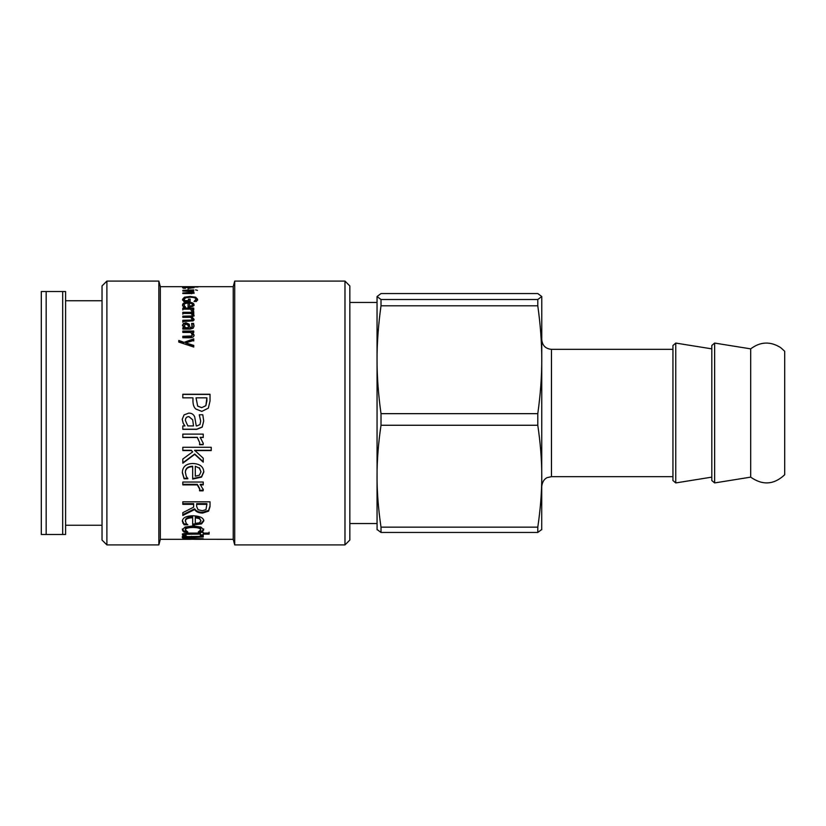 <?xml version="1.0" encoding="UTF-8"?>
<svg xmlns="http://www.w3.org/2000/svg" width="826" height="826" viewBox="0 0 826 826"><rect width="100%" height="100%" fill="white"/><g stroke="black" fill="none" stroke-linecap="round" stroke-linejoin="round"><path stroke-width="1.24" d="M178.788 341.014L183.341 342.614L193.749 338.815L193.749 340.436L185.654 342.904L193.749 345.918M183.341 342.614L193.749 339.393L193.749 340.993M185.654 342.904L193.749 345.392L193.749 347.023L178.788 342.078L178.788 340.457L183.341 342.067M182.814 336.884L191.498 336.605L192.313 335.263L190.992 332.455L182.814 332.455L182.814 331.04L193.749 331.04L193.749 332.455L192.541 332.455L192.541 333.074L194.058 335.635M182.814 331.67L193.749 331.67M192.541 332.455L194.058 335.036C194.027 336.791 192.644 337.7 189.918 337.762L182.814 337.762L182.814 336.285L191.498 336.006L192.313 334.654M191.694 305.775L191.694 306.601L189.505 306.931L189.505 306.105L191.694 305.775L192.551 304.691L191.684 303.586L189.505 303.142L189.505 306.105M191.694 306.601L192.551 304.691M184.177 304.97L184.652 306.973L184.652 306.147L185.499 306.962L183.486 306.962L182.567 304.98C182.639 303.163 184.528 302.244 188.225 302.233C191.952 302.295 193.893 303.142 194.058 304.753L192.84 306.415L188.091 307.076L188.091 303.142C185.52 303.163 184.208 303.772 184.177 304.97L184.652 306.147M182.567 305.816C182.639 304.009 184.528 303.101 188.225 303.08C191.952 303.152 193.893 303.978 194.058 305.579M188.452 299.983L190.145 299.983M184.208 299.28L184.683 301.48L188.452 301.48L188.452 299.115L190.145 299.115L190.145 301.5L183.785 301.5L182.536 299.311L184.435 297.205L190.114 296.451L195.659 297.205L197.651 299.311L196.402 301.469L194.058 301.469L195.969 299.219C195.793 297.949 193.862 297.298 190.176 297.246L185.757 297.794L184.208 299.28L184.683 300.612L188.452 300.612M195.225 301.469L195.969 299.219M194.027 297.67L195.659 298.103L197.651 300.189M182.536 300.179L184.435 298.093L186.387 297.608M184.683 301.48L184.683 300.612M195.287 301.407L195.287 300.54M191.498 293.777L192.313 292.332L190.992 291.526L182.814 291.031L193.749 291.031L192.541 291.526L192.541 292.466L194.058 293.406M192.024 291.97L192.541 291.97M192.541 291.526L194.058 292.476C194.027 293.158 192.644 293.519 189.918 293.55L182.814 293.55L182.814 292.962L192.313 292.332M197.486 290.391L195.576 289.905L197.486 290.391M193.749 290.36L182.814 290.36L193.749 289.926M185.468 287.004L192.375 286.767L185.468 286.89M198.044 287.004L182.505 286.736L198.044 286.89M185.22 539.202L182.329 539.326L185.902 539.316M191.962 539.285L233.221 539.326L233.221 286.674L160.337 286.674L160.337 539.326L182.329 539.326M194.172 539.141L192.726 539.223M195.008 539.12L200.832 539.141M201.699 539.182L200.832 539.182M203.712 539.326L202.236 539.182M185.582 537.829L185.065 537.829M185.664 536.477L185.509 537.685L187.977 538.428L203.237 538.789L182.814 538.789M182.814 538.428L185.065 538.428L185.065 537.468L182.236 536.58M185.065 538.428L182.236 537.54L184.074 536.693L203.237 536.311L203.237 537.014L185.509 537.685M186.077 534.825L182.99 534.825L182.422 533.875M200.388 534.123L200.388 533.193L186.697 533.328L185.416 534.102L186.077 535.764L182.99 535.764L182.422 534.814C182.329 533.741 184.549 533.173 189.071 533.1L200.388 533.1L200.388 532.367L203.237 532.367L203.237 533.1L209.102 533.1L209.102 534.123L203.237 534.123L203.237 535.764L200.388 535.764L200.388 534.123L186.697 534.257L185.416 535.042M203.237 534.825L200.388 534.825M209.102 532.181L209.102 533.193L203.237 533.193L203.237 534.123M182.99 534.825L182.99 535.764M186.697 533.328L186.697 534.257M186.16 531.108L183.961 531.108L182.35 528.97M200.697 529.848L200.697 528.95C200.584 527.484 198.003 526.699 192.974 526.585C188.039 526.668 185.499 527.453 185.354 528.95L185.354 529.848L187.822 532.016L183.961 532.016L182.35 529.869L184.972 527.081L192.974 525.925L200.914 527.081L203.692 529.869L202.133 532.016L198.271 532.016L200.697 529.848C200.584 528.372 198.003 527.577 192.974 527.473C188.039 527.556 185.499 528.341 185.354 529.848M203.692 528.97L202.133 531.108L199.851 531.108M182.876 530.189L182.876 531.097M183.961 531.108L183.961 532.016M202.133 531.108L202.133 532.016M198.075 509.735L202.349 510.726L205.963 509.621L206.892 504.335L196.66 504.335L196.66 506.503L198.075 509.735M196.66 504.335L196.66 503.633L206.892 503.633L206.892 504.335M210.021 505.935L208.586 510.396L202.638 512.296C198.643 512.234 195.979 511.057 194.657 508.785L182.814 514.691M194.657 508.785L194.657 509.528L182.814 515.476L182.814 512.667L193.645 507.154L193.645 503.633L182.814 503.633M193.645 504.335L182.814 504.335L182.814 501.805L210.021 501.805L210.021 506.648L208.586 511.149L202.638 513.07C198.643 512.998 195.979 511.821 194.657 509.528M203.237 489.147L203.124 490.231L199.551 490.231M203.237 484.335L200.191 484.335L203.237 489.735L203.124 490.83L199.551 490.83M199.551 490.696L199.706 488.641L197.3 484.335L182.814 484.335M203.124 490.231L203.124 490.83M197.3 484.335L197.3 484.883L182.814 484.883L182.814 482.033L203.237 482.033L203.237 484.883L200.191 484.883M199.706 489.229L197.3 484.883M185.416 420.537L187.843 425.927L193.511 425.927L192.675 419.815L188.968 416.665C186.604 416.696 185.427 417.987 185.416 420.537L185.416 420.486C185.427 417.946 186.604 416.665 188.968 416.634L188.968 416.665M188.968 416.634L192.675 419.763L193.511 425.927M203.712 420.94L202.194 427.021L196.774 429.21L182.814 429.21M200.677 420.981L199.283 414.766L202.793 414.766L203.712 421.002L202.194 427.135L196.774 429.344L182.814 429.344L182.814 425.927L184.972 425.927L183.238 423.439L182.236 419.309L184.053 414.92L188.72 413.114C191.549 413.062 193.542 414.301 194.699 416.841L196.247 425.927L196.908 425.927L199.995 424.543L200.677 420.981L199.283 414.962M184.972 425.927L183.238 423.366L182.236 419.257M196.041 397.967L197.672 406.134L201.709 407.662L205.86 405.721L206.892 397.843L196.041 397.843L197.672 406.082L201.709 407.621L205.86 405.669L206.892 400.827M206.892 400.92L206.892 397.967M182.814 394.405L210.021 394.405M208.328 408.158L201.823 411.389L195.783 409.015C193.914 407.301 192.974 404.595 192.954 400.899L192.954 397.843L182.814 397.843L182.814 394.26L210.021 394.26L210.021 401.044L208.328 408.158M203.237 443.118L203.124 444.46L199.551 444.46M203.237 437.315L200.191 437.315L203.237 443.355L203.124 444.698L199.551 444.698L199.706 442.736L197.3 437.501L182.814 437.501L182.814 434.115L203.237 434.115L203.237 437.501L200.191 437.501M199.706 442.736L197.3 437.315L182.814 437.315M203.237 461.786L194.699 454.021L182.814 462.808M211.239 450.284L194.616 450.284L203.237 458.193L203.237 462.168L194.699 454.341L182.814 463.2L182.814 459.019L192.675 451.874L191.343 450.573L182.814 450.573L182.814 447.279L211.239 447.279L211.239 450.573L194.616 450.573M192.675 451.874L191.343 450.284L182.814 450.284L182.814 448.652M195.297 466.659L195.297 476.21L199.396 475.198L200.986 471.811L199.376 468.166L195.297 466.246L199.376 468.166M199.376 467.743L200.986 471.811M187.822 478.264L184.074 478.264L182.35 472.265M192.675 466.659L192.675 466.246C187.863 466.38 185.427 468.373 185.354 472.224L186.253 476.344L187.822 478.77L184.074 478.77L182.35 472.72C182.494 466.752 186.015 463.675 192.912 463.479C199.861 463.83 203.495 466.659 203.805 471.987L201.534 477.139L192.675 479.09L192.675 466.659C187.863 466.793 185.427 468.807 185.354 472.689M203.805 471.532L201.534 476.654L192.675 478.584M195.297 517.747L195.297 523.385L199.396 522.817L200.986 520.855L199.376 518.676L195.297 517.747L195.297 516.942L199.376 517.861L199.376 518.676M199.376 517.861L200.986 520.855M186.759 523.942L184.074 523.942L182.35 520.556M192.675 517.747L192.675 516.942C187.863 517.055 185.427 518.253 185.354 520.535L186.253 523.467L187.822 524.809L184.074 524.809L182.35 521.392C182.494 517.819 186.015 515.94 192.912 515.765C199.861 516.033 203.495 517.757 203.805 520.958L201.534 523.911L192.675 524.975L192.675 517.747C187.863 517.861 185.427 519.069 185.354 521.371M203.805 520.132L201.534 523.054L192.675 524.118M184.074 523.942L184.074 524.809M201.534 523.054L201.534 523.911M189.505 288.346L192.551 287.696L189.505 287.345L189.505 288.067M188.091 289.306L188.091 287.345L184.177 287.768L185.499 288.315L182.567 287.768L188.225 287.159L194.058 287.706L188.091 288.346M188.091 288.129L189.505 288.14M183.62 288.315L184.177 288.253M184.177 288.315L184.177 287.768M191.859 311.443L190.579 309.141L182.814 309.141L182.814 308.098L193.749 308.098L193.749 309.141L192.117 309.141L193.749 311.784M182.814 309.936L182.814 308.914L193.749 308.914L193.749 309.936M192.117 309.141L193.697 311.443L191.777 311.443L191.859 310.803M182.814 322.223L182.814 320.973L191.539 320.767L192.313 319.745L190.951 317.339L182.814 317.36L182.814 316.162L191.539 315.966L192.313 314.995L190.992 313.426L182.814 313.426L182.814 312.3L193.749 312.3L193.749 313.426L192.551 313.426L194.058 315.295L192.169 317.122L194.058 319.342L193.129 320.891L182.814 321.52L182.814 320.261L191.539 320.054L192.313 319.022M192.169 317.122L194.058 320.054M192.551 313.426L194.058 316.038M182.814 314.19L182.814 313.075L193.749 313.075L193.749 314.19M182.814 316.905L191.539 316.709L192.313 314.995M191.539 316.709L191.539 315.966M191.539 320.767L191.539 320.054M184.208 325.609L185.509 328.376L185.509 327.726L188.545 327.726L188.091 325.33L186.108 324.122L184.208 325.609L185.509 327.726M185.509 328.376L188.545 328.376L188.545 327.726M182.814 328.376L183.971 328.376L183.971 327.726L182.505 325.134L183.475 323.462L185.984 322.78L189.185 324.184L190.011 327.726L192.014 327.179L191.642 323.4L193.511 323.4L194.017 325.785L193.201 328.201L190.29 329.089L182.814 329.089L182.814 327.726L183.971 327.726M191.642 324.091L193.511 324.091L194.017 326.456M182.505 325.805L183.475 324.153L185.984 323.472L189.185 324.866L190.362 328.376L192.014 327.839L192.386 325.785M193.511 324.091L193.511 323.4M190.011 328.376L190.011 327.726M189.185 324.866L189.185 324.184M183.475 324.153L183.475 323.462M106.895 281.088L102.032 285.941L102.032 540.059L106.895 544.912L106.895 281.088L158.84 281.088L158.84 544.912L106.895 544.912M344.979 281.088L344.979 544.912L349.832 540.059L349.832 285.941L344.979 281.088L234.718 281.088L234.718 544.912L344.979 544.912M537.788 305.796C540.462 324.866 541.784 342.852 541.763 359.733C541.784 376.615 540.462 394.601 537.788 413.671L381.013 413.671C378.349 394.601 377.017 376.615 377.048 359.733C377.017 342.852 378.349 324.866 381.013 305.796L537.788 305.796L537.788 299.508L381.013 299.508L377.048 296.534L381.013 293.55L537.788 293.55L541.763 296.534L537.788 299.508M537.788 425.256C540.462 443.273 541.784 460.258 541.763 476.199C541.784 492.151 540.462 509.136 537.788 527.153L381.013 527.153C378.349 509.136 377.017 492.151 377.048 476.199C377.017 460.258 378.349 443.273 381.013 425.256L537.788 425.256L537.788 413.671M377.048 529.466L381.013 532.45L537.788 532.45L541.763 529.466M377.079 529.755L377.048 296.534M381.013 532.45L381.013 527.153M381.013 305.796L381.013 299.508M381.013 425.256L381.013 413.671M537.788 532.45L537.788 527.153M541.722 529.755L541.763 296.534M541.763 476.199L541.763 486.369C542.579 479.132 547.37 477.5 547.266 477.604L551.479 476.654L551.479 349.346C545.573 348.779 542.331 345.536 541.763 339.631M714.635 482.931L750.689 477.139L750.689 348.861L714.635 343.069L711.816 345.464L711.816 480.536L714.635 482.931L714.635 343.069M672.942 345.547L675.761 343.069L675.761 482.931L672.942 480.536L672.942 345.547M349.832 523.539L377.048 523.539L377.048 476.199M377.048 359.733L377.048 302.595M750.689 477.139C762.677 485.564 774.014 484.759 784.7 474.743L784.7 351.256L780.642 347.591C770.369 341.159 760.385 341.582 750.689 348.861M62.683 534.474L65.595 534.474L65.595 291.526L41.3 291.526L41.3 534.474L62.683 534.474L62.683 291.526M46.163 534.474L46.163 291.526M65.595 300.757L102.032 300.757M191.498 336.605L191.498 336.006M189.051 336.884L189.051 336.285M188.225 303.08L188.225 302.233M195.659 298.103L195.659 297.205M190.114 297.246L190.114 296.451M184.435 298.093L184.435 297.205M191.498 293.498L191.498 292.858M189.051 293.55L189.051 292.962M187.027 536.373L187.027 537.137M191.591 536.311L191.591 537.014M190.661 533.193L190.661 534.123M192.974 526.585L192.974 527.473M202.638 512.296L202.638 513.07M208.586 510.396L208.586 511.149M182.928 522.476L182.928 523.323M194.544 524.118L194.544 524.975M188.225 288.129L188.225 287.159M189.144 316.905L189.144 316.162M189.144 320.973L189.144 320.261M192.014 327.839L192.014 327.179M190.362 328.376L190.362 327.726M185.984 323.472L185.984 322.78M185.282 539.326L191.198 539.326M194.678 539.326L200.821 539.326M160.337 286.674L158.84 281.088M160.337 539.326L158.84 544.912M233.221 539.326L234.718 544.912M233.221 286.674L234.718 281.088M672.942 349.346L551.479 349.346M672.942 476.654L551.479 476.654M711.816 348.861L675.761 343.069M711.816 477.139L675.761 482.931M377.048 302.461L349.832 302.461M65.595 525.243L102.032 525.243"/></g></svg>
